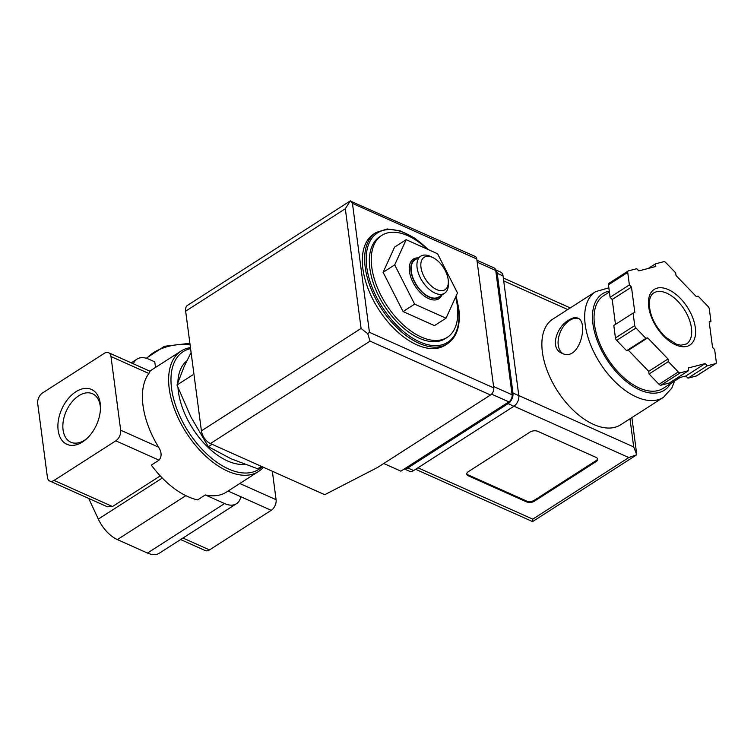 <?xml version="1.0" encoding="UTF-8"?>
<svg xmlns="http://www.w3.org/2000/svg" width="754" height="754" viewBox="0 0 754 754"><rect width="100%" height="100%" fill="white"/><g stroke="black" fill="none" stroke-linecap="round" stroke-linejoin="round"><path stroke-width="1.13" d="M133.383 363.805A27.54 15.278 57.3 0 1 137.096 359.074A27.54 15.278 57.3 0 1 148.934 359.234L154.768 361.845L155.503 367.452M263.372 467.244A71.602 39.736 -122.7 0 1 258.424 471.57A71.602 39.736 -122.7 0 1 186.313 432.758A71.602 39.736 -122.7 0 1 181.101 351.034A71.602 39.736 -122.7 0 1 190.451 347.613M108.567 352.712A8.266 5.24 -65.9 0 0 104.288 353.343L42.573 392.928A8.266 5.24 -65.9 0 0 37.7 403.55L47.398 477.216A8.266 5.24 -65.9 0 0 49.811 481.043A8.266 5.24 -65.9 0 0 54.09 480.411L115.805 440.826A8.266 5.24 -65.9 0 0 120.678 430.204L110.979 356.538A8.266 5.24 -65.9 0 0 108.567 352.712L150.112 371.288L148.868 373.484A71.602 39.736 -122.7 0 0 158.566 447.15C161.771 452.202 161.931 456.538 159.028 460.157L151.318 465.105A71.602 39.736 -122.7 0 0 197.623 499.893L205.333 494.944A71.602 39.736 57.3 0 0 226.407 492.108L258.424 471.57M455.633 297.085A60.584 33.619 -122.7 0 1 457.263 305.474A60.584 33.619 -122.7 0 1 447.245 337.358A60.584 33.619 -122.7 0 1 386.227 304.512A60.584 33.619 -122.7 0 1 381.816 235.361A60.584 33.619 -122.7 0 1 427.094 249.056M403.07 311.562L434.474 325.615L446.038 318.188L457.499 292.986L437.556 253.73L406.152 239.687L394.578 247.114L383.117 272.317L403.07 311.562L414.634 304.145L446.038 318.188M191.101 352.523L184.23 366.331L176.992 385.011L190.903 416.981L208.33 446.688L231.252 458.856L257.679 468.762L261.412 466.368M208.33 446.688L212.062 444.304M176.992 385.011L192.76 374.898M87.323 438.14A26.55 16.852 114.1 0 1 71.215 442.381A26.55 16.852 114.1 0 1 63.279 421.024A26.55 16.852 114.1 0 1 78.736 395.793A26.55 16.852 114.1 0 1 92.883 393.927A26.55 16.852 114.1 0 1 100.461 408.762M75.881 391.76A30.047 19.067 114.1 0 1 100.48 407.631A30.047 19.067 114.1 0 1 86.493 438.913A30.047 19.067 114.1 0 1 58.567 432.739A30.047 19.067 114.1 0 1 75.881 391.76M180.621 539.544L205.22 550.552A8.266 5.24 -65.9 0 0 209.508 549.911L271.214 510.326A8.266 5.24 -65.9 0 0 276.087 499.714L272.345 471.259M160.253 475.906L112.506 506.537L107.407 506.801L49.811 481.043M88.699 498.441L98.322 519.091A27.54 15.278 57.3 0 0 117.37 539.591L147.482 553.05A27.54 15.278 57.3 0 0 159.32 553.21L236.454 503.729A27.54 15.278 57.3 0 0 240.846 496.745L271.214 510.326M205.333 494.944L224.617 503.568A27.54 15.278 57.3 0 0 236.454 503.729M228.076 491.033L240.846 496.745M262.138 466.698A69.952 38.822 -122.7 0 1 186.549 428.79A69.952 38.822 -122.7 0 1 190.592 348.65M244.711 464.313A60.311 33.468 -122.7 0 1 177.982 387.622M177.887 382.306A60.311 33.468 -122.7 0 1 186.803 360.902M447.245 337.358L445.312 338.593A60.584 33.619 -122.7 0 1 384.295 305.747A60.584 33.619 -122.7 0 1 379.884 236.605L381.816 235.361M447.518 343.73L445.199 345.209A66.098 36.682 -122.7 0 1 378.64 309.385A66.098 36.682 -122.7 0 1 373.824 233.947L376.142 232.458A66.098 36.682 -122.7 0 0 380.959 307.896A66.098 36.682 -122.7 0 0 447.518 343.73C457.009 337.095 460.76 325.342 458.762 308.452L456.104 296.058M406.152 239.687L394.691 264.89L383.117 272.317M394.691 264.89L414.634 304.145M418.121 257.877A23.572 13.082 57.3 0 0 409.469 271.506A23.572 13.082 57.3 0 0 424.464 296.162A23.572 13.082 57.3 0 0 441.91 294.974M448.178 279.574A19.274 10.697 -122.7 0 1 448.338 281.732A19.274 10.697 -122.7 0 1 435.322 288.914A19.274 10.697 -122.7 0 1 420.873 266.398A19.274 10.697 -122.7 0 1 432.834 257.557A19.274 10.697 -122.7 0 1 448.178 279.574M448.338 281.732L448.376 284.145A22.036 12.224 -122.7 0 1 444.549 293.278A22.036 12.224 -122.7 0 1 422.363 281.336A22.036 12.224 -122.7 0 1 420.76 256.19A22.036 12.224 -122.7 0 1 430.657 256.511L432.834 257.557M444.549 293.278L438.762 296.991A22.036 12.224 -122.7 0 1 416.576 285.05A22.036 12.224 -122.7 0 1 414.973 259.904L420.76 256.19M440.836 295.662A22.469 12.469 -122.7 0 1 416.368 285.182A22.469 12.469 -122.7 0 1 417.037 258.575M383.739 463.493L400.874 471.156L508.865 401.873A5.504 3.497 -65.9 0 0 512.117 394.794L495.746 270.488A5.504 3.497 -65.9 0 0 494.143 267.934L476.952 260.253M352.457 203.401L369.432 332.316L367.726 333.72L361.081 328.442L201.412 430.873A11.018 6.117 57.3 0 0 210.394 443.559L324.738 494.699L377.509 467.489L490.515 394.992A5.504 3.497 -65.9 0 0 493.766 387.914L476.792 259.008A5.504 3.497 -65.9 0 0 475.18 256.454L350.252 200.998L352.457 203.401L476.792 259.008M201.412 430.873L185.654 311.166A11.018 6.117 57.3 0 1 187.473 305.37L350.393 200.856M350.252 200.998L345.323 208.745L185.654 311.166M367.726 333.72L370.063 341.128L490.515 394.992M552.805 319.121A62.789 34.844 57.3 0 0 557.376 390.789A62.789 34.844 57.3 0 0 620.608 424.822L663.416 397.358A62.789 34.844 -122.7 0 1 600.184 363.324A62.789 34.844 -122.7 0 1 595.613 291.657L552.805 319.121M568.846 320.054C556.565 326.586 549.383 348.555 562.05 353.296C579.468 362.382 589.044 321.873 577.79 318.103C575.368 317.123 572.39 317.783 568.846 320.054M676.442 378.423L685.895 375.963L687.997 378.15L696.31 375.992A2.752 1.527 57.3 0 0 696.564 375.878A2.752 1.527 57.3 0 0 696.762 375.69M633.087 313.089L613.803 325.455L615.443 337.952A2.752 1.527 57.3 0 0 616.678 340.374L626.631 350.704L628.393 350.252L648.723 371.345L649.071 373.993L659.024 384.323A2.752 1.527 57.3 0 0 660.966 385.19L669.269 383.032L688.553 370.657L688.204 368.018L705.179 363.598L707.28 365.784L715.593 363.617A2.752 1.527 57.3 0 0 715.848 363.513A2.752 1.527 57.3 0 0 716.3 362.061L714.651 349.564L712.549 347.377L709.194 321.864L710.947 321.402L709.307 308.914A2.752 1.527 57.3 0 0 708.072 306.482L698.119 296.152L696.357 296.614L676.027 275.512L675.678 272.863L665.725 262.533A2.752 1.527 57.3 0 0 663.784 261.666L655.48 263.834L655.829 266.473L638.855 270.893L636.753 268.707L628.44 270.874A2.752 1.527 57.3 0 0 628.186 270.978A2.752 1.527 57.3 0 0 627.733 272.43L629.373 284.927L631.484 287.114L634.84 312.627L633.087 313.089L634.727 325.577A2.752 1.527 57.3 0 0 635.961 328.009L645.914 338.339L647.677 337.877L668.006 358.979L668.355 361.618L678.308 371.948A2.752 1.527 57.3 0 0 680.249 372.825L688.553 370.657M609.157 283.24A2.752 1.527 57.3 0 0 608.902 283.353A2.752 1.527 57.3 0 0 608.45 284.805L610.09 297.293L612.201 299.479L615.481 324.38M415.624 469.308L532.588 521.598L532.776 519.148L628.808 457.546L636.753 454.747L633.69 446.933L629.986 418.809M537.8 431.326A5.504 2.959 172.5 0 0 530.053 432.07L468.347 471.655A5.504 2.959 172.5 0 0 466.773 474.106A5.504 2.959 172.5 0 0 468.375 475.859L526.66 501.928A5.504 2.959 172.5 0 0 534.398 501.193L596.112 461.608A5.504 2.959 172.5 0 0 597.686 459.148A5.504 2.959 172.5 0 0 596.075 457.395L537.8 431.326M404.446 468.856A8.266 5.24 -65.9 0 0 407.829 467.961L508.102 403.635A8.266 5.24 -65.9 0 0 512.974 393.022L497.216 273.316A8.266 5.24 -65.9 0 0 495.67 270.036M404.314 468.941L409.375 471.203A8.266 5.24 -65.9 0 0 413.654 470.571L513.926 406.246A8.266 5.24 -65.9 0 0 518.809 395.624L503.05 275.917A8.266 5.24 -65.9 0 0 500.637 272.09L495.623 269.847M680.165 377.462L663.115 388.395A55.08 30.565 -122.7 0 1 607.649 358.536A55.08 30.565 -122.7 0 1 603.634 295.672L609.392 291.977M709.269 322.476L710.947 321.402M687.997 378.15L707.28 365.784M685.895 375.963L705.179 363.598M649.071 373.993L668.355 361.618M648.723 371.345L668.006 358.979M628.393 350.252L647.677 337.877M626.631 350.704L645.914 338.339M612.201 299.479L631.484 287.114M610.09 297.293L629.373 284.927M648.308 268.433L655.48 263.834M466.783 473.635A5.504 2.959 172.5 0 0 468.253 474.945L526.537 501.005A5.504 2.959 172.5 0 0 534.275 500.27L595.99 460.685A5.504 2.959 172.5 0 0 597.554 458.696M578.572 318.537A19.274 12.234 -65.9 0 0 569.619 320.403A19.274 12.234 -65.9 0 0 558.563 337.801A19.274 12.234 -65.9 0 0 563.049 353.692M182.968 538.045L209.508 549.911M54.09 480.411L112.506 506.537M162.308 478.045L98.322 519.091M224.617 503.568L147.482 553.05M185.842 495.661L117.37 539.591M115.805 440.826L159.028 460.157M120.678 430.204L158.566 447.15M110.979 356.538L148.868 373.484M239.829 483.493L276.087 499.714M455.963 296.369A64.995 36.069 -122.7 0 1 458.441 308.103A64.995 36.069 -122.7 0 1 412.146 337.83A64.995 36.069 -122.7 0 1 366.896 250.639A64.995 36.069 -122.7 0 1 428.018 249.47M190.046 344.503A35.806 19.255 172.5 0 0 146.823 358.423M369.432 332.316L493.766 387.914M370.063 341.128L210.394 443.559M361.081 328.442L345.323 208.745M495.746 270.488L477.207 262.194M508.865 401.873L491.551 394.135M512.117 394.794L493.578 386.51M532.776 519.148L417.961 467.8M628.808 457.546L513.992 406.199M503.05 275.917L497.216 273.316M413.654 470.571L407.829 467.961M513.926 406.246L508.102 403.635M518.809 395.624L512.974 393.022M567.734 309.545L503.7 280.903M633.69 446.933L518.799 395.548M670.457 383.682A57.285 31.791 -122.7 0 1 607.404 360.403A57.285 31.791 -122.7 0 1 609.289 291.185M696.31 375.992L715.593 363.617M660.966 385.19L680.249 372.825M659.024 384.323L678.308 371.948M616.678 340.374L635.961 328.009M615.443 337.952L634.727 325.577M608.45 284.805L627.733 272.43M691.456 328.037A30.292 16.814 -122.7 0 1 686.442 343.984L680.909 345.228L676.432 344.229L665.452 337.132C654.472 325.879 649.1 314.154 649.326 301.949C649.854 297.406 651.315 294.418 653.727 292.986A30.292 16.814 -122.7 0 1 676.046 299.526A30.292 16.814 -122.7 0 1 691.456 328.037M695.329 327.67A33.044 18.341 -122.7 0 1 663.511 335.954A33.044 18.341 -122.7 0 1 657.215 288.113A33.044 18.341 -122.7 0 1 695.329 327.67M468.253 474.945L468.375 475.859M526.537 501.005L526.66 501.928M534.275 500.27L534.398 501.193M595.99 460.685L596.112 461.608M181.101 351.034L149.763 371.138M137.096 359.074L131.224 362.844M428.536 249.697L414.606 238.047L400.412 230.922L387.198 228.98L376.142 232.458M189.885 343.296L164.391 346.284L146.267 358.254M636.696 454.106L631.88 417.593M570.26 307.924L503.314 277.981M636.103 455.199L532.588 521.598M608.846 287.83L595.613 291.657M663.416 397.358L671.805 388.131L674.557 381.053M696.564 375.878L715.848 363.513M608.902 283.353L628.186 270.978"/></g></svg>
